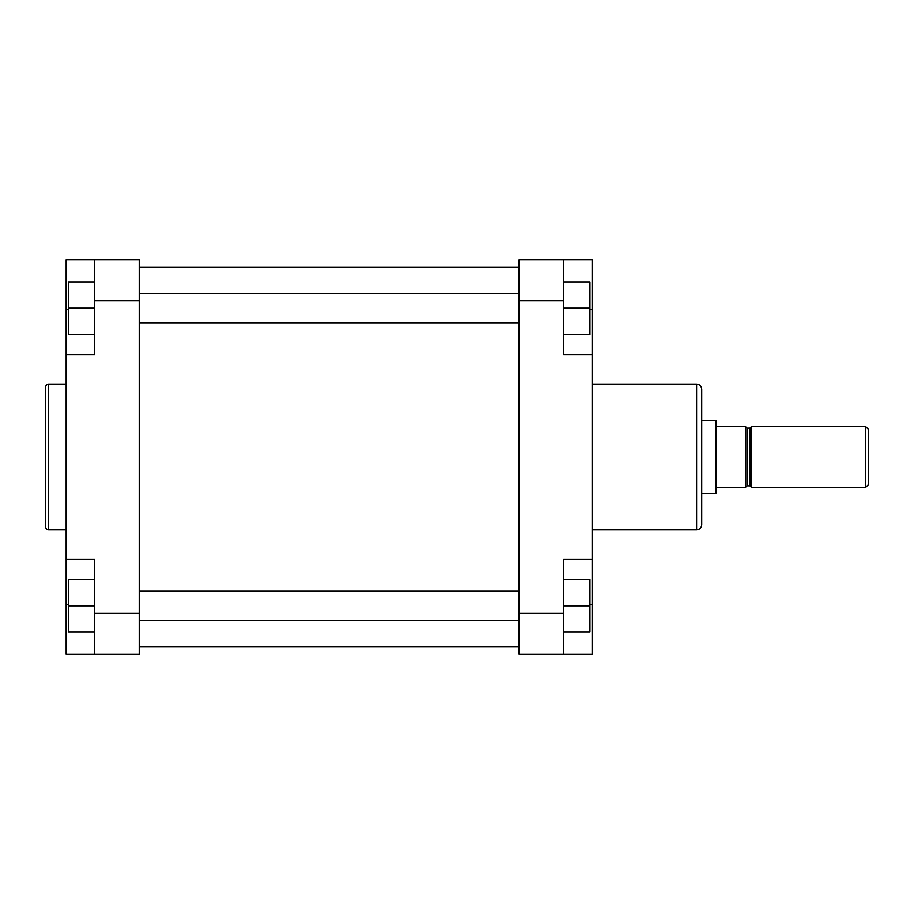 <?xml version="1.0" encoding="UTF-8"?>
<svg xmlns="http://www.w3.org/2000/svg" width="914" height="914" viewBox="0 0 914 914"><rect width="100%" height="100%" fill="white"/><g stroke="black" fill="none" stroke-linecap="round" stroke-linejoin="round"><path stroke-width="1.37" d="M45.7 526.99L45.7 387.01A2.925 2.925 0 0 1 48.625 384.086L48.625 529.914A2.925 2.925 0 0 1 45.7 526.99M66.151 384.086L48.625 384.086M66.151 529.914L48.625 529.914M94.645 654.253L94.645 559.277L66.151 559.277L66.151 654.253L139.214 654.253L139.214 300.66L94.645 300.66L94.645 259.747L139.214 259.747L139.214 300.66M94.645 259.747L66.151 259.747L66.151 354.723L94.645 354.723L94.645 300.66M66.151 354.723L66.151 559.277M94.645 334.49L68.344 334.49L68.344 281.889L94.645 281.889M68.344 308.189L94.645 308.189M94.645 632.111L68.344 632.111L68.344 579.51L94.645 579.51M68.344 605.811L94.645 605.811M701.735 389.204L701.735 524.796C701.426 527.904 699.724 529.606 696.617 529.914L696.617 384.086C699.724 384.394 701.426 386.096 701.735 389.204M592.146 354.723L592.146 559.277L563.664 559.277L563.664 654.253L519.095 654.253L519.095 259.747L563.664 259.747L563.664 354.723L592.146 354.723L592.146 259.747L563.664 259.747M563.664 654.253L592.146 654.253L592.146 559.277M563.664 281.889L589.964 281.889L589.964 334.49L563.664 334.49M589.964 308.189L563.664 308.189M563.664 579.51L589.964 579.51L589.964 632.111L563.664 632.111M589.964 605.811L563.664 605.811M865.375 426.312L868.3 429.237L868.3 484.763L865.375 487.688L865.375 426.312L751.411 426.312L751.411 487.688L865.375 487.688M716.348 487.688L716.348 426.312L745.573 426.312L745.573 487.688L716.348 487.688L716.348 493.16L715.708 493.526L715.708 420.474L701.735 420.474M716.348 426.312L716.348 420.84L715.708 420.474M94.645 613.34L139.214 613.34M68.344 309.423L66.151 309.423M68.344 604.577L66.151 604.577M563.664 300.66L519.095 300.66M519.095 613.34L563.664 613.34M589.964 604.577L592.146 604.577M589.964 309.423L592.146 309.423M749.948 428.14L747.024 428.14L747.024 485.86L749.948 485.86L749.948 428.14L751.411 426.678M139.214 267.059L519.095 267.059M139.214 646.941L519.095 646.941M592.146 384.086L696.617 384.086M592.146 529.914L696.617 529.914M747.024 428.14L745.573 426.678M715.708 493.526L701.735 493.526M747.024 485.86L745.573 487.322M749.948 485.86L751.411 487.322M139.214 591.198L519.095 591.198M139.214 620.423L519.095 620.423M139.214 293.577L519.095 293.577M139.214 322.802L519.095 322.802"/></g></svg>
